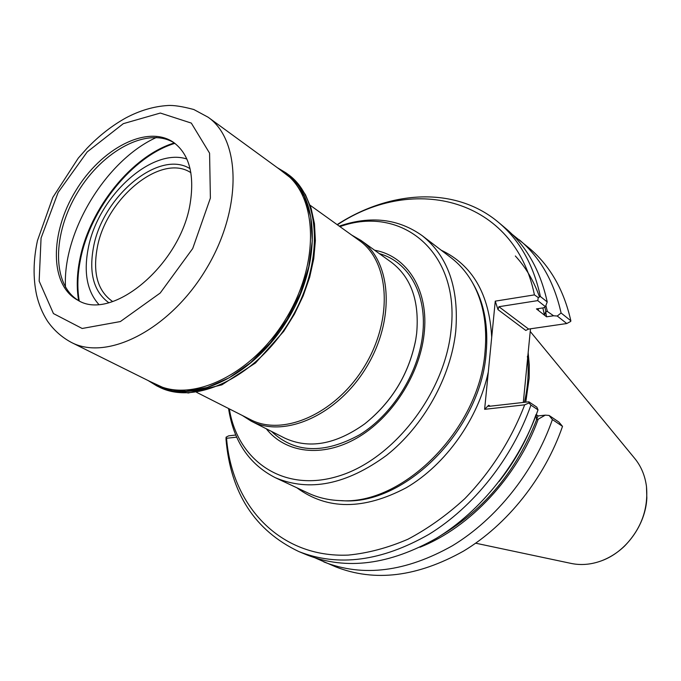 <?xml version="1.0" encoding="UTF-8"?>
<svg xmlns="http://www.w3.org/2000/svg" width="681" height="681" viewBox="0 0 681 681"><rect width="100%" height="100%" fill="white"/><g stroke="black" fill="none" stroke-linecap="round" stroke-linejoin="round"><path stroke-width="1.02" d="M98.702 304.313C87.117 291.196 83.601 272.664 88.164 248.718C97.349 197.447 151.242 147.19 186.875 159.031M79.243 300.9C77.055 288.089 77.481 274.239 80.503 259.359C90.343 208.692 132.616 156.111 174.872 143.342M229.327 408.889C237.669 460.926 283.475 493.044 338.236 476.189C392.954 459.896 444.625 393.814 451.018 330.506C460.62 251.868 401.22 204.394 339.947 226.637M228.552 408.498C233.574 441.254 249.161 464.314 275.311 477.687C309.395 492.133 346.51 484.659 386.663 455.266C423.633 425.94 450.856 377.002 455.734 331.341C459.122 288.131 447.945 256.243 422.203 235.677C398.266 218.652 370.609 215.468 339.24 226.135M266.28 428.775C285.492 453.112 322.164 458.015 356.827 438.096C391.464 418.262 419.462 375.214 424.042 334.55C429.447 290.847 407.383 255.962 374.644 250.242M275.311 477.687L308.289 493.138C317.882 497.624 328.353 500.109 339.708 500.586C402.454 506 479.458 429.192 485.034 351.736C487.434 324.803 483.169 301.632 472.239 282.232C466.57 272.383 459.53 264.245 451.128 257.801L422.203 235.677M236.673 437.151L226.552 438.283C231.932 505.745 279.823 558.097 348.306 555.092C367.919 553.176 387.787 547.89 407.928 539.233C427.872 528.677 446.83 515.151 464.8 498.662C490.601 472.112 511.312 439.688 524.685 404.829L484.625 409.324L495.257 301.147L534.432 294.882C514.836 198.452 414.337 173.664 337.376 224.798M530.482 328.804L523.314 402.437M495.257 301.147L498.007 309.642L498.909 306.714L528.626 329.076L566.762 323.535L557.254 316.027L553.576 315.771L547.388 311.481L545.668 311.685L546.571 316.818L553.576 315.771M524.685 404.829L529.043 402.982L528.882 401.807L489.222 406.302L488.447 406.208L488.694 405.229L484.625 409.324M337.138 224.628C390.596 190.016 455.58 186.1 498.586 222.432C519.577 240.095 533.512 264.781 540.391 296.499L538.279 297.597L537.752 300.61L498.909 306.714M538.279 297.597L534.432 294.882M235.754 435.031L228.714 435.831L226.101 437.159L226.552 438.283M529.043 402.982L530.933 405.11C512.274 458.322 473.61 506.979 428.902 534.372C381.59 561.331 338.227 567.06 298.823 551.559C254.864 530.61 230.595 493.163 225.998 439.202L226.101 437.159M536.288 414.669L538.143 415.912L545.294 415.146L549.065 415.436L558.888 422.067L562.515 426.366C544.672 477.917 507.209 524.838 463.54 551.099C417.308 576.943 374.669 582.187 335.631 566.822L315.592 558.105M512.129 234.29L529.111 248.046C549.916 265.547 563.825 289.791 570.848 320.768L570.721 321.415L566.762 323.535M498.007 309.642L525.758 330.421L528.626 329.076M546.571 316.818L536.441 308.91L543.481 307.829L545.455 306.697L537.752 300.61M545.455 306.697L547.218 301.938L540.391 296.499M498.586 222.432L505.413 228.169C526.37 245.79 540.297 270.383 547.218 301.938M530.933 405.11L538.016 409.877C519.535 462.714 481.144 510.98 436.666 538.126C389.592 564.83 346.391 570.448 307.063 554.981L298.823 551.559M538.016 409.877L536.858 407.187L528.882 401.807M549.065 415.436L552.393 419.556L562.515 426.366M519.314 239.823C540.178 257.384 554.104 281.772 561.084 312.988L570.848 320.768M561.084 312.988L557.254 316.027M545.89 305.531L547.388 311.481M542.842 307.931L544.536 315.235L545.668 311.685M538.118 308.655L538.509 310.527L538.084 308.655M552.393 419.556C534.287 471.644 496.44 519.109 452.431 545.736C405.85 571.938 362.982 577.335 323.815 561.927M538.143 415.912L536.466 419.402L538.228 419.181L545.294 415.146M538.228 419.181C517.381 476.904 470.137 527.366 419.956 547.235M536.228 414.823L536.466 419.402M527.417 356.248C529.043 371.026 528.056 386.374 524.455 402.309M525.766 402.156L529.18 378.066L529.29 365.11L528.15 352.605M475.687 543.2L571.061 563.408C580.953 565.477 591.082 564.617 601.434 560.829C625.992 552.044 645.656 524.949 646.839 498.066L646.49 486.609C645.06 475.678 641.153 466.298 634.752 458.466L530.244 331.485M251.229 421.164L284.632 438.053C308.893 449.307 335.546 444.608 364.59 423.965C391.89 402.088 408.94 373.988 415.75 339.674L416.661 333.375C419.522 300.968 411.077 277.252 391.337 262.245L360.939 240.402C391.643 261.615 395.457 319.832 366.352 367.365C337.623 415.121 284.215 438.615 251.229 421.164L242.317 415.47M108.756 302.687C93.859 291.757 88.76 273.379 93.442 247.535C102.227 196.758 158.954 149.003 190.076 168.701M112.671 301.547C97.826 291.23 92.667 273.413 97.196 248.105C105.657 198.775 161.167 152.68 190.876 172.702M310.11 205.245L359.21 240.461C389.651 261.453 393.414 319.159 364.565 366.276C336.082 413.614 283.151 436.913 250.48 419.607L196.571 392.307M351.779 235.124L360.939 240.402M174.31 142.95C132.046 155.728 89.756 208.326 79.898 259.018C76.868 273.915 76.451 287.774 78.63 300.585M156.409 137.46C106.074 160.163 62.405 232.11 65.504 287.237M174.515 143.078C148.066 126.164 102.822 150.407 77.753 192.195C52.25 233.728 51.628 285.058 78.843 300.713M190.263 202.853C194.638 174.089 189.046 153.923 173.502 142.346C147.266 124.189 101.086 148.441 75.634 190.91C49.704 233.089 49.5 285.254 77.728 300.142C111.939 322.241 181.137 264.322 190.263 202.853M277.363 167.713L285.918 172.829C319.483 196.247 322.036 263.445 287.68 319.61C253.715 376.014 192.919 404.769 156.647 385.804L148.169 380.577M472.529 282.76L473.44 284.352C484.285 303.598 488.515 326.565 486.14 353.252C480.641 429.983 404.386 506.034 342.143 500.671L340.304 500.612M488.303 371.928C478.351 418.798 445.663 464.765 406.234 487.758C363.722 510.129 327.28 510.146 296.925 487.809M441.152 250.174C472.435 265.011 489.29 294.03 491.708 337.24M488.694 405.229L490.184 406.191M515.338 255.979C525.758 267.284 533.81 280.938 539.505 296.959M536.041 414.508C527.494 438.717 515.194 461.028 499.139 481.458M544.809 307.071L545.958 311.694M536.773 419.334C516.726 470.409 484.881 509.047 441.245 535.249M415.453 341.309C408.396 374.942 391.49 402.454 364.744 423.846M379.368 253.638C408.736 261.64 427.557 294.72 422.603 335.078C418.211 373.699 392.358 414.635 359.713 434.733C324.02 454.287 294.609 453.18 271.481 431.405M208.097 117.209C241.389 140.295 242.172 210.208 205.696 269.855C169.62 329.74 107.24 361.322 71.394 342.441C61.613 337.172 53.603 329.996 47.355 320.921C42.409 313.141 38.826 304.509 36.604 295.018C32.994 278.129 33.284 259.989 37.464 240.589L52.812 197.413L78.315 158.069L86.981 148.296C99.06 135.749 112.007 125.627 125.823 117.932C139.69 110.552 153.642 106.423 167.679 105.521C173.536 105.095 182.244 106.423 193.804 109.513L208.097 117.209L284.309 172.778C317.661 196.026 320.181 262.798 286.029 318.614C252.276 374.669 191.88 403.263 155.864 384.399L71.394 342.441M41.064 238.069L58.149 192.4L87.194 151.94L123.312 123.661L160.333 113.046L191.31 123.091L209.578 153.165L210.386 198.103L192.714 248.531L160.214 293.026L120.367 321.56L82.171 328.48L53.441 313.566L39.157 281.108L41.064 238.069M278.997 168.905L293.485 180.116L304.296 196.332L310.732 216.873L312.298 240.768L308.774 266.782L300.27 293.468L287.195 319.321L270.297 342.849L250.548 362.718L229.097 377.836L207.177 387.48L185.99 391.26L166.607 389.157L149.973 381.471M285.918 172.829L287.969 174.327C321.534 197.745 324.13 264.866 289.834 320.921C255.937 377.223 195.2 405.893 158.928 386.936L156.647 385.804M601.434 560.829C609.921 557.594 617.616 552.7 624.511 546.136C641.068 529.06 648.397 509.226 646.49 486.609M287.969 174.327L297.665 183.308L305.463 194.715L311.123 208.292L314.469 223.726L315.371 240.648L313.771 258.627L309.685 277.193L303.19 295.852L294.464 314.069L283.73 331.349L255.511 362.973L221.887 384.842L188.305 393.014L158.928 386.936"/></g></svg>
